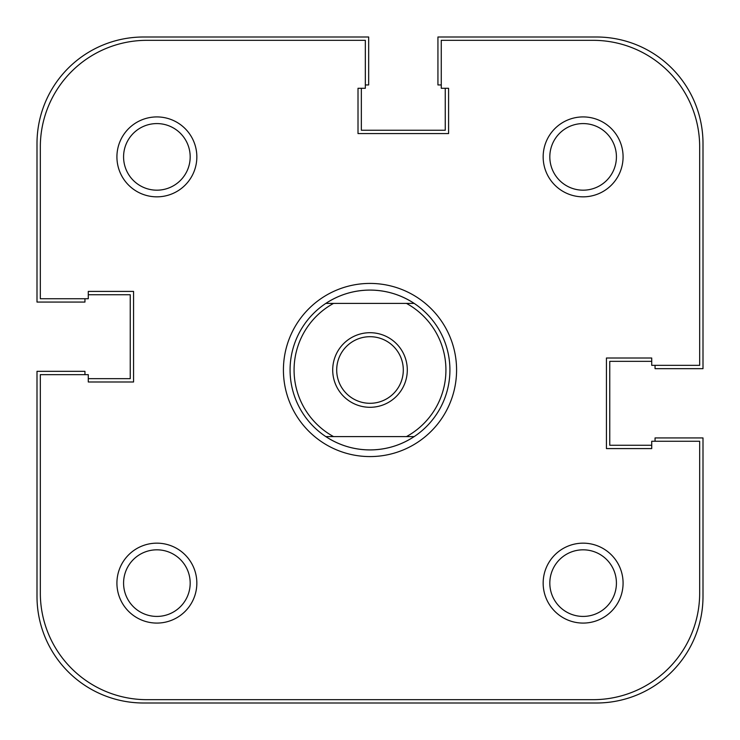 <?xml version="1.0" encoding="UTF-8"?>
<svg xmlns="http://www.w3.org/2000/svg" width="740" height="740" viewBox="0 0 740 740"><rect width="100%" height="100%" fill="white"/><g stroke="black" fill="none" stroke-linecap="round" stroke-linejoin="round"><path stroke-width="1.11" d="M543.16 156.88A39.96 39.96 0 0 1 583.12 116.92A39.96 39.96 0 0 1 623.08 156.88A39.96 39.96 0 0 1 583.12 196.84A39.96 39.96 0 0 1 543.16 156.88M616.42 156.88A33.3 33.3 0 0 0 583.12 123.58A33.3 33.3 0 0 0 549.82 156.88A33.3 33.3 0 0 0 583.12 190.18A33.3 33.3 0 0 0 616.42 156.88M116.92 583.12A39.96 39.96 0 0 1 156.88 543.16A39.96 39.96 0 0 1 196.84 583.12A39.96 39.96 0 0 1 156.88 623.08A39.96 39.96 0 0 1 116.92 583.12M190.18 583.12A33.3 33.3 0 0 0 156.88 549.82A33.3 33.3 0 0 0 123.58 583.12A33.3 33.3 0 0 0 156.88 616.42A33.3 33.3 0 0 0 190.18 583.12M116.92 156.88A39.96 39.96 0 0 1 156.88 116.92A39.96 39.96 0 0 1 196.84 156.88A39.96 39.96 0 0 1 156.88 196.84A39.96 39.96 0 0 1 116.92 156.88M190.18 156.88A33.3 33.3 0 0 0 156.88 123.58A33.3 33.3 0 0 0 123.58 156.88A33.3 33.3 0 0 0 156.88 190.18A33.3 33.3 0 0 0 190.18 156.88M543.16 583.12A39.96 39.96 0 0 1 583.12 543.16A39.96 39.96 0 0 1 623.08 583.12A39.96 39.96 0 0 1 583.12 623.08A39.96 39.96 0 0 1 543.16 583.12M616.42 583.12A33.3 33.3 0 0 0 583.12 549.82A33.3 33.3 0 0 0 549.82 583.12A33.3 33.3 0 0 0 583.12 616.42A33.3 33.3 0 0 0 616.42 583.12M283.42 370A86.58 86.58 0 0 1 370 283.42A86.58 86.58 0 0 1 456.58 370A86.58 86.58 0 0 1 370 456.58A86.58 86.58 0 0 1 283.42 370M414.178 436.6L406.454 436.6A75.924 75.924 0 0 0 406.454 303.4L414.178 303.4A79.92 79.92 0 0 0 325.822 303.4L333.546 303.4A75.924 75.924 0 0 0 333.546 436.6L325.822 436.6A79.92 79.92 0 0 0 414.178 436.6C400.756 445.369 386.03 449.809 370 449.92C353.97 449.809 339.244 445.369 325.822 436.6A79.92 79.92 0 0 1 325.822 303.4C339.244 294.631 353.97 290.191 370 290.08C386.03 290.191 400.756 294.631 414.178 303.4A79.92 79.92 0 0 1 414.178 436.6L325.822 436.6M40.33 374.662L40.33 593.11A106.56 106.56 0 0 0 146.89 699.67L593.11 699.67A106.56 106.56 0 0 0 699.67 593.11L699.67 441.262L651.718 441.262L651.718 448.588L606.43 448.588L606.43 358.012L651.718 358.012L651.718 365.338L699.67 365.338L699.67 146.89A106.56 106.56 0 0 0 593.11 40.33L441.262 40.33L441.262 88.282L448.588 88.282L448.588 133.57L358.012 133.57L358.012 88.282L365.338 88.282L365.338 40.33L146.89 40.33A106.56 106.56 0 0 0 40.33 146.89L40.33 298.738L88.282 298.738L88.282 291.412L133.57 291.412L133.57 381.988L88.282 381.988L88.282 374.662L40.33 374.662M84.952 374.662L84.952 371.332L37 371.332L37 596.44A106.56 106.56 0 0 0 143.56 703L596.44 703A106.56 106.56 0 0 0 703 596.44L703 437.932L655.048 437.932L655.048 441.262M651.718 445.258L609.76 445.258L609.76 361.342L651.718 361.342M441.262 84.952L437.932 84.952L437.932 37L596.44 37A106.56 106.56 0 0 1 703 143.56L703 368.668L655.048 368.668L655.048 365.338M445.258 88.282L445.258 130.24L361.342 130.24L361.342 88.282M84.952 298.738L84.952 302.068L37 302.068L37 143.56A106.56 106.56 0 0 1 143.56 37L368.668 37L368.668 84.952L365.338 84.952M88.282 294.742L130.24 294.742L130.24 378.658L88.282 378.658M332.704 370A37.296 37.296 0 0 1 370 332.704A37.296 37.296 0 0 1 407.296 370A37.296 37.296 0 0 1 370 407.296A37.296 37.296 0 0 1 332.704 370M403.3 370A33.3 33.3 0 0 0 370 336.7A33.3 33.3 0 0 0 336.7 370A33.3 33.3 0 0 0 370 403.3A33.3 33.3 0 0 0 403.3 370M414.178 303.4L325.822 303.4"/></g></svg>
